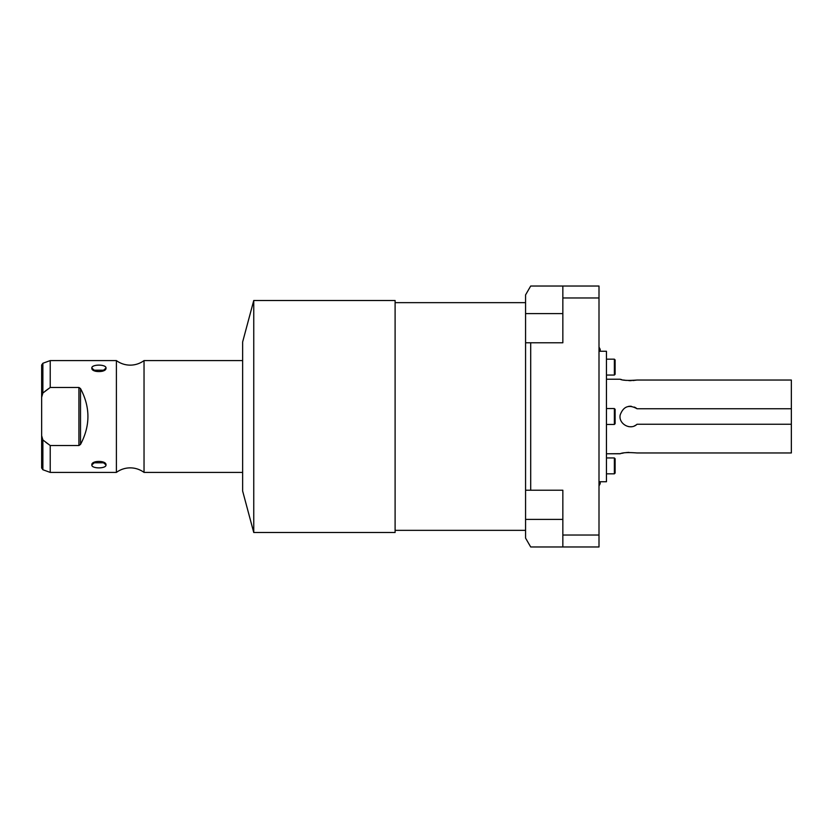 <?xml version="1.0" encoding="UTF-8"?>
<svg xmlns="http://www.w3.org/2000/svg" width="833" height="833" viewBox="0 0 833 833"><rect width="100%" height="100%" fill="white"/><g stroke="black" fill="none" stroke-linecap="round" stroke-linejoin="round"><path stroke-width="1.25" d="M525.571 294.903L525.571 538.097L525.571 519.386L562.848 519.386L525.571 519.386L525.571 490.231L562.848 490.231L562.848 535.036L599 535.036L599 546.969L530.694 546.969L525.571 538.097L530.694 546.969L562.848 546.969L562.848 490.231L525.571 490.231L525.571 342.769L530.694 342.769L530.694 490.231L530.694 342.769L525.571 342.769L525.571 294.903L530.694 286.031L599 286.031L599 535.036L599 297.964L562.848 297.964L562.848 342.769L530.694 342.769L562.848 342.769L562.848 286.031L599 286.031L599 297.964L562.848 297.964L562.848 286.031L530.694 286.031L525.571 294.903M562.848 313.614L525.571 313.614L562.848 313.614M599 535.036L599 546.969L562.848 546.969L562.848 535.036L599 535.036M242.642 491.054L242.642 341.946L253.753 300.494L395.102 300.494L253.753 300.494L242.642 341.946L242.642 491.054L253.753 532.506L395.102 532.506L253.753 532.506L253.753 300.494L253.753 532.506L242.642 491.054M395.102 300.494L395.102 532.506L395.102 300.494M525.571 530.34L395.102 530.34L525.571 530.34M395.102 302.66L525.571 302.66L395.102 302.66M242.642 472.415L144.036 472.415L144.036 360.585L242.642 360.585L144.036 360.585A23.262 23.262 0 0 1 116.401 360.585L116.401 472.415A23.262 23.262 0 0 1 144.036 472.415L144.036 360.585A23.262 23.262 0 0 1 116.401 360.585L116.401 472.415L50.219 472.415L50.219 445.53L78.927 445.53L80.509 444.426C90.391 425.809 90.391 407.191 80.509 388.574L78.927 387.47L50.219 387.47L50.219 360.585L116.401 360.585L50.219 360.585L50.219 387.47L78.927 387.47L78.927 445.53L50.219 445.53L42.879 439.97L41.65 435.669L41.65 397.331L41.65 435.669L42.879 439.97L50.219 445.53L50.219 472.415L116.401 472.415A23.262 23.262 0 0 1 144.036 472.415L242.642 472.415M105.989 368.082C106.593 364.167 91.234 364.156 91.828 368.082C91.224 372.726 106.582 372.747 105.989 368.082C106.197 364.115 91.62 364.115 91.828 368.082L95.524 371.279L91.828 368.082L93.244 370.206L104.573 370.206L105.989 368.082L102.292 371.279L105.989 368.082M105.989 464.918C106.593 460.274 91.234 460.253 91.828 464.918C91.224 468.833 106.582 468.844 105.989 464.918L104.573 462.794L93.244 462.794L91.828 464.918L95.524 461.721L91.828 464.918C91.62 468.885 106.197 468.885 105.989 464.918L102.292 461.721L105.989 464.918M45.992 442.438L47.856 443.833M48.043 389.032L44.878 391.416M42.879 393.03L50.219 387.47L42.879 393.03L42.879 363.261L42.879 393.03L41.65 397.331L42.879 393.03M78.927 445.53L80.509 444.426L80.509 388.574L78.927 387.47L78.927 445.53M80.509 388.574C90.391 407.191 90.391 425.809 80.509 444.426L80.509 388.574M45.003 391.323L47.825 389.188M46.825 443.073L45.732 442.24M50.219 472.415L42.879 469.739L42.879 439.97L42.879 469.739L41.65 467.99L41.65 435.669M41.65 397.331L41.65 365.01L42.879 363.261L50.219 360.585M599 351.266L606.455 351.266L606.455 481.734L599 481.734L606.455 481.734L606.455 351.266L599 351.266M620.064 453.777C622.47 452.548 628.124 452.277 637.026 452.965L791.35 452.965L791.35 380.035L637.026 380.035C628.113 380.723 622.459 380.452 620.064 379.223L606.455 379.223L620.064 379.223C622.459 380.452 628.113 380.723 637.026 380.035L791.35 380.035L791.35 408.743L637.026 408.743C629.03 404.265 623.407 406.337 620.179 414.959C618.305 423.862 630.435 430.692 637.026 424.257L791.35 424.257L791.35 452.965L637.026 452.965C628.124 452.277 622.47 452.548 620.064 453.777L606.455 453.777L620.47 453.673M631.268 380.65L628.894 380.629M626.083 380.41L623.594 380.035M621.689 379.64L620.47 379.327M621.689 453.36L623.594 452.965M626.083 452.59L628.894 452.371M637.026 380.035L632.882 380.566M637.026 424.257L791.35 424.257L791.35 408.743L637.026 408.743C629.03 404.265 623.407 406.337 620.179 414.959C618.305 423.862 630.435 430.692 637.026 424.257A10.246 10.246 0 0 1 634.361 425.913M630.321 406.254L630.321 406.254A10.246 10.246 0 0 0 628.311 406.452A10.246 10.246 0 0 1 631.372 406.306M628.311 426.548A10.246 10.246 0 0 0 630.321 426.746A10.246 10.246 0 0 1 628.311 426.548M634.361 407.087A10.246 10.246 0 0 1 637.026 408.743M631.372 426.694A10.246 10.246 0 0 1 630.321 426.746L630.321 426.746M615.108 458.702L615.108 473.082L614.358 473.831L606.455 473.831L614.358 473.831L614.358 457.952L614.358 473.831L615.108 473.082L615.108 458.702L614.358 457.952L606.455 457.952L614.358 457.952L615.108 458.702M615.108 409.305L615.108 423.695L614.358 424.445L606.455 424.445L614.358 424.445L614.358 408.555L614.358 424.445L615.108 423.695L615.108 409.305L614.358 408.555L606.455 408.555L614.358 408.555L615.108 409.305M615.108 359.918L615.108 374.298L614.358 375.048L606.455 375.048L614.358 375.048L614.358 359.169L614.358 375.048L615.108 374.298L615.108 359.918L614.358 359.169L606.455 359.169L614.358 359.169L615.108 359.918M599 485.92L600.197 483.671L600.197 481.734M599 347.08L600.197 349.329L600.197 351.266"/></g></svg>
